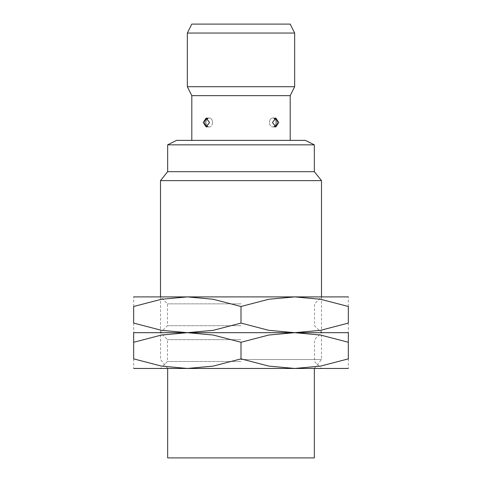 <?xml version="1.0" encoding="UTF-8"?>
<svg xmlns="http://www.w3.org/2000/svg" width="482" height="482" viewBox="0 0 482 482"><rect width="100%" height="100%" fill="white"/><g stroke="black" fill="none" stroke-linecap="round" stroke-linejoin="round"><path stroke-width="0.36" stroke-dasharray="2.41 1.81" d="M133.671 368.459L187.335 368.459L213.189 366.103L241 358.873L268.811 366.103L294.665 368.459L320.518 366.103L348.329 358.873L348.329 342.268C348.329 329.429 348.329 329.429 348.329 342.286L320.518 335.032L294.665 332.676L268.811 335.032L241 342.268L213.189 335.032L187.335 332.676L161.482 335.032L133.671 342.268L133.671 358.873L161.482 366.103L187.335 368.459L314.342 368.459L167.658 368.459L348.329 368.459M167.658 457.9L314.342 457.9M241 359.512L321.5 359.512L241 359.512M160.5 180.623L321.5 180.623M167.658 171.682L314.342 171.682M167.658 144.847L314.342 144.847M176.599 140.376L305.401 140.376M191.806 95.653L290.194 95.653M278.801 122.488L275.782 118.018L272.481 122.488L275.782 126.959L278.801 122.488M187.335 86.712L294.665 86.712M187.335 33.047L294.665 33.047M191.806 24.1L290.194 24.1M275.782 122.488A4.471 3.163 -90 0 1 272.625 126.959A4.471 3.163 -90 0 1 269.462 122.488A4.471 3.163 -90 0 0 272.625 126.959A4.471 3.163 -90 0 0 275.782 122.488A4.471 3.163 -90 0 0 272.625 118.018A4.471 3.163 -90 0 0 269.462 122.488A4.471 3.163 -90 0 1 272.625 118.018A4.471 3.163 -90 0 1 275.782 122.488M212.538 122.488A4.471 3.163 90 0 1 209.375 126.959A4.471 3.163 90 0 1 206.218 122.488A4.471 3.163 90 0 0 209.375 126.959A4.471 3.163 90 0 0 212.538 122.488A4.471 3.163 90 0 0 209.375 118.018A4.471 3.163 90 0 0 206.218 122.488A4.471 3.163 90 0 1 209.375 118.018A4.471 3.163 90 0 1 212.538 122.488M203.199 122.488L206.218 126.959L209.519 122.488L206.218 118.018L203.199 122.488M241 339.653L167.471 339.653L241 339.653M133.671 296.9L321.5 296.9L241 296.9L294.665 296.9L268.811 299.256L241 306.486L213.189 299.256L187.335 296.9L161.482 299.256L133.671 306.486L133.671 323.091L161.482 330.327L187.335 332.676L348.329 332.676L294.665 332.676L320.518 330.327L348.329 323.091L348.329 306.486L320.518 299.256L294.665 296.9L348.329 296.9M241 361.488L167.471 361.488L241 361.488M133.671 342.286C133.671 329.429 133.671 329.429 133.671 342.286M133.671 358.849C133.671 371.706 133.671 371.706 133.671 358.849M348.329 358.849C348.329 371.706 348.329 371.706 348.329 358.849M241 368.459L160.5 368.459L241 368.459M241 332.676L160.5 332.676L321.5 332.676L241 332.676L294.665 332.676L268.811 330.327L241 323.091L213.189 330.327L187.335 332.676L241 332.676L160.5 332.676L241 332.676M241 342.268L241 358.873M241 303.871L167.471 303.871L241 303.871M241 325.705L167.471 325.705L241 325.705M348.329 306.51C348.329 293.652 348.329 293.652 348.329 306.51M133.671 306.51C133.671 293.652 133.671 293.652 133.671 306.51M133.671 323.073C133.671 335.93 133.671 335.93 133.671 323.073M348.329 323.073C348.329 335.93 348.329 335.93 348.329 323.073M241 296.9L160.5 296.9L241 296.9M241 306.486L241 323.091M314.342 368.459L321.5 359.512L321.5 296.9L314.529 303.871L314.529 325.705L321.5 332.676L314.529 339.653L314.529 361.488L321.5 368.459M274.463 118.409A4.471 4.471 0 0 0 272.625 118.018A4.471 4.471 0 0 1 277.096 122.488A4.471 4.471 0 0 1 272.625 126.959L275.782 126.959L272.625 126.959A4.471 4.471 0 0 0 274.463 126.567M206.218 126.959L209.375 126.959L206.218 126.959M207.537 126.567A4.471 4.471 0 0 0 209.375 126.959A4.471 4.471 0 0 1 204.904 122.488A4.471 4.471 0 0 1 209.375 118.018A4.471 4.471 0 0 0 207.537 118.409M275.782 118.018L272.625 118.018L275.782 118.018M206.218 118.018L209.375 118.018L206.218 118.018M167.658 368.459L160.5 359.512L160.5 296.9L167.471 303.871L167.471 325.705L160.5 332.676L167.471 339.653L167.471 361.488L160.5 368.459"/><path stroke-width="0.72" d="M314.342 368.459L314.342 457.9L167.658 457.9L167.658 368.459M321.5 296.9L321.5 180.623L160.5 180.623L167.658 171.682L167.658 144.847L314.342 144.847L314.342 171.682L167.658 171.682M314.342 144.847L305.401 140.376L176.599 140.376L167.658 144.847M290.194 140.376L290.194 95.653L191.806 95.653L187.335 86.712L187.335 33.047L294.665 33.047L294.665 86.712L187.335 86.712M272.481 122.488L275.782 118.018L278.801 122.488L275.782 126.959L272.481 122.488M294.665 33.047L290.194 24.1L191.806 24.1L187.335 33.047M209.519 122.488L206.218 126.959L203.199 122.488L206.218 118.018L209.519 122.488M348.329 368.459L294.665 368.459L268.811 366.103L241 358.873L213.189 366.103L187.335 368.459L161.482 366.103L133.671 358.873L133.671 342.268C133.671 329.429 133.671 329.429 133.671 342.286L161.482 335.032L187.335 332.676L213.189 335.032L241 342.268L268.811 335.032L294.665 332.676L320.518 335.032L348.329 342.268C348.329 329.429 348.329 329.429 348.329 342.286L348.329 358.873L320.518 366.103L294.665 368.459L133.671 368.459M241 332.676L133.671 332.676L187.335 332.676L161.482 330.327L133.671 323.091L133.671 306.486L161.482 299.256L187.335 296.9L213.189 299.256L241 306.486L268.811 299.256L294.665 296.9L320.518 299.256L348.329 306.486L348.329 323.091L320.518 330.327L294.665 332.676L187.335 332.676L213.189 330.327L241 323.091L268.811 330.327L294.665 332.676L241 332.676M348.329 332.676L294.665 332.676L348.329 332.676M348.329 358.849C348.329 371.706 348.329 371.706 348.329 358.849M133.671 358.849C133.671 371.706 133.671 371.706 133.671 358.849M241 342.268L241 358.873M348.329 296.9L133.671 296.9M348.329 306.51C348.329 293.652 348.329 293.652 348.329 306.51M133.671 306.51C133.671 293.652 133.671 293.652 133.671 306.51M348.329 323.073C348.329 335.93 348.329 335.93 348.329 323.073M133.671 323.073C133.671 335.93 133.671 335.93 133.671 323.073M241 306.486L241 323.091M314.342 171.682L321.5 180.623M290.194 95.653L294.665 86.712M274.463 126.567A4.471 4.471 0 0 0 274.463 118.409M207.537 118.409A4.471 4.471 0 0 0 207.537 126.567M191.806 140.376L191.806 95.653M160.5 296.9L160.5 180.623"/></g></svg>
